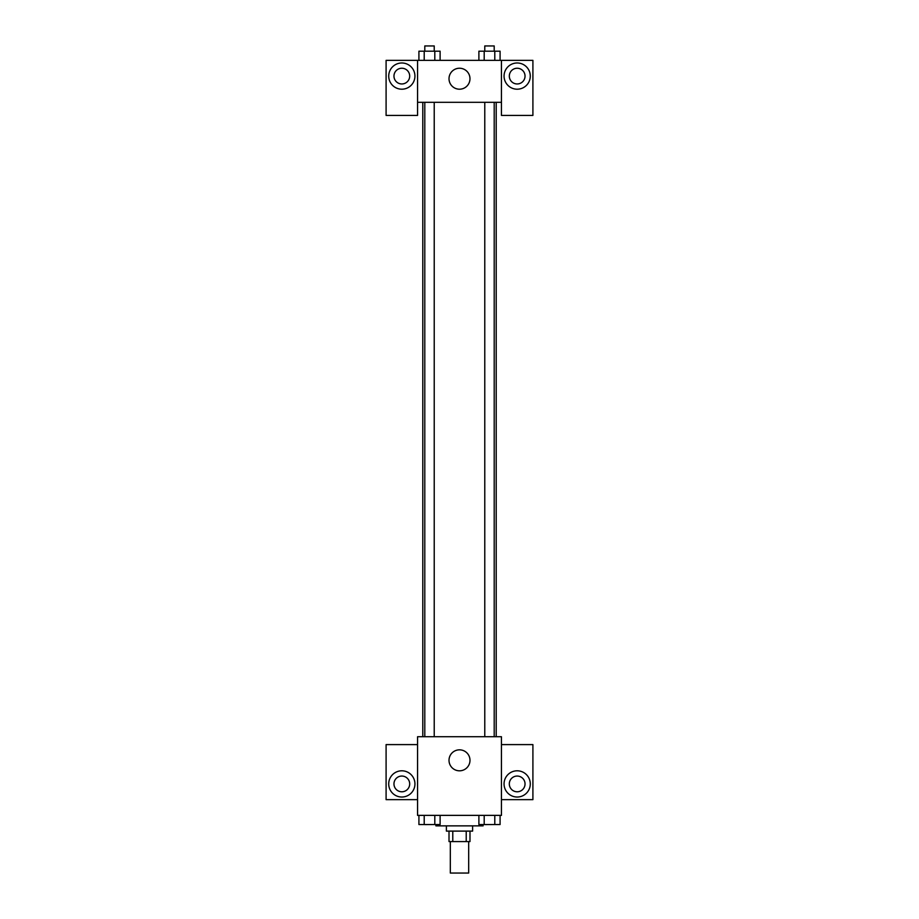 <?xml version="1.0" encoding="UTF-8"?>
<svg xmlns="http://www.w3.org/2000/svg" width="919" height="919" viewBox="0 0 919 919"><rect width="100%" height="100%" fill="white"/><g stroke="black" fill="none" stroke-linecap="round" stroke-linejoin="round"><path stroke-width="1.38" d="M450.321 841.586L450.321 873.05L468.679 873.05L468.679 841.586M466.22 831.109L466.22 841.586L449.012 841.586L449.012 831.109M466.22 841.586L469.988 841.586L469.988 831.109M472.607 825.859L472.607 831.109L446.393 831.109L446.393 825.859M452.78 831.109L452.78 841.586M435.905 824.55L435.905 825.859L483.095 825.859L483.095 824.55M501.441 815.371L417.559 815.371L417.559 736.728L501.441 736.728L501.441 815.371M401.821 797.026A13.107 13.107 0 0 1 390.472 777.359A13.107 13.107 0 0 1 413.182 777.359A13.107 13.107 0 0 1 401.821 797.026M417.559 799.645L386.095 799.645L386.095 744.597L417.559 744.597M393.964 783.918A7.869 7.869 0 0 1 401.821 776.05A7.869 7.869 0 0 1 409.69 783.918A7.869 7.869 0 0 1 401.821 791.787A7.869 7.869 0 0 1 393.964 783.918M459.5 770.811A10.488 10.488 0 0 1 450.413 755.085A10.488 10.488 0 0 1 468.587 755.085A10.488 10.488 0 0 1 459.5 770.811M517.179 797.026A13.107 13.107 0 0 1 505.818 777.359A13.107 13.107 0 0 1 528.528 777.359A13.107 13.107 0 0 1 517.179 797.026M501.441 799.645L532.905 799.645L532.905 744.597L501.441 744.597M509.31 783.918A7.869 7.869 0 0 1 517.179 776.05A7.869 7.869 0 0 1 525.036 783.918A7.869 7.869 0 0 1 517.179 791.787A7.869 7.869 0 0 1 509.31 783.918M496.203 102.308L496.203 736.728M484.772 736.728L484.772 102.308M434.227 102.308L434.227 736.728M501.441 102.308L501.441 115.426L532.905 115.426L532.905 60.367L501.441 60.367L501.441 102.308L417.559 102.308L417.559 115.426L386.095 115.426L386.095 60.367L417.559 60.367L417.559 102.308M409.69 76.093A7.869 7.869 0 0 1 401.821 83.962A7.869 7.869 0 0 1 393.964 76.093A7.869 7.869 0 0 1 401.821 68.236A7.869 7.869 0 0 1 409.69 76.093M401.821 89.2A13.107 13.107 0 0 1 390.472 69.545A13.107 13.107 0 0 1 413.182 69.545A13.107 13.107 0 0 1 401.821 89.2M525.036 76.093A7.869 7.869 0 0 1 513.239 82.905A7.869 7.869 0 0 1 513.239 69.293A7.869 7.869 0 0 1 525.036 76.093M517.179 89.2A13.107 13.107 0 0 1 505.818 69.545A13.107 13.107 0 0 1 528.528 69.545A13.107 13.107 0 0 1 517.179 89.2M501.441 60.367L417.559 60.367M449.012 78.724A10.488 10.488 0 0 1 464.738 69.637A10.488 10.488 0 0 1 464.738 87.799A10.488 10.488 0 0 1 449.012 78.724M500.085 60.367L500.085 51.188L478.891 51.188L478.891 60.367M494.79 51.188L494.79 60.367M484.198 51.188L484.198 60.367M484.772 51.188L484.772 45.95L494.204 45.95L494.204 51.188M440.109 60.367L440.109 51.188L418.915 51.188L418.915 60.367M434.802 51.188L434.802 60.367M424.21 51.188L424.21 60.367M424.796 51.188L424.796 45.95L434.227 45.95L434.227 51.188M500.085 815.371L500.085 824.55L478.891 824.55L478.891 815.371M494.79 815.371L494.79 824.55M484.198 815.371L484.198 824.55M494.204 824.55L484.772 824.596M440.109 815.371L440.109 824.55L418.915 824.55L418.915 815.371M434.802 815.371L434.802 824.55M424.21 815.371L424.21 824.55M434.227 824.55L424.796 824.596M422.797 102.308L422.797 736.728M494.204 736.728L494.204 102.308M424.796 102.308L424.796 736.728"/></g></svg>
